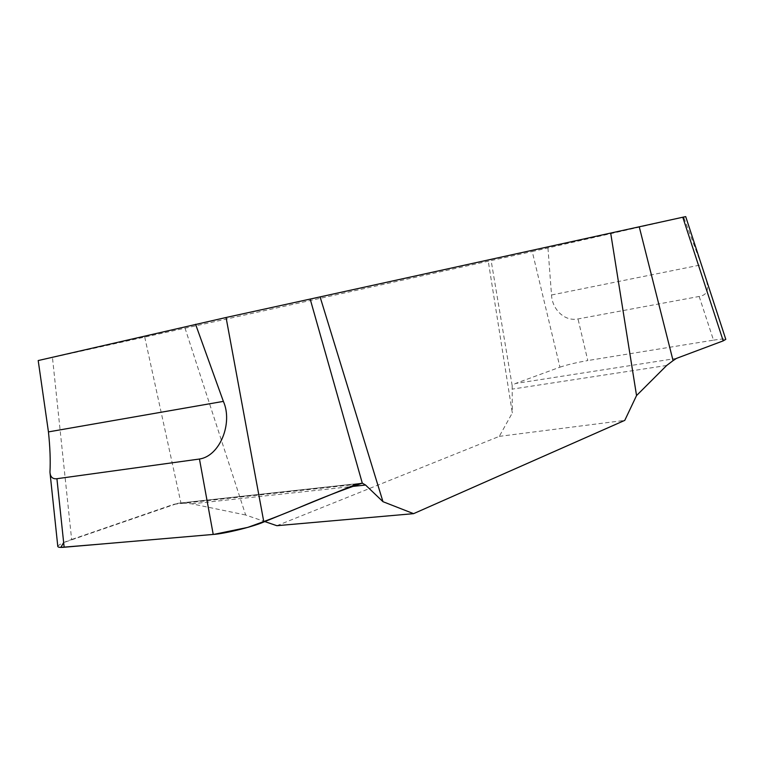 <?xml version="1.0" encoding="UTF-8"?>
<svg xmlns="http://www.w3.org/2000/svg" width="764" height="764" viewBox="0 0 764 764"><rect width="100%" height="100%" fill="white"/><g stroke="black" fill="none" stroke-linecap="round" stroke-linejoin="round"><path stroke-width="0.57" stroke-dasharray="3.82 2.86" d="M685.709 216.604L532.241 251.518L559.945 367.169L515.452 383.499L512.166 385.581L491.128 260.572L532.241 251.518M57.806 546.508C58.398 544.808 63.011 542.469 71.644 539.508L52.458 357.466L491.128 260.572M52.458 357.466L38.2 360.551M547.95 248.004L551.532 294.99C552.028 308.685 564.033 321.759 578.014 318.941L699.175 296.451C713.757 294.016 705.602 278.975 701.4 264.793L683.665 217.1M276.845 525.699L499.293 436.368L512.31 412.923L488.253 261.126M185.003 328.052L245.636 515.003L264.802 521.573M499.293 436.368L624.78 420.372M512.166 385.581L512.31 412.923M144.73 337.067L180.944 503.008L173.82 504.297L71.644 539.508M245.636 515.003L191.821 503.829L180.944 503.008M559.945 367.169C567.28 364.724 576.562 362.518 587.783 360.551L578.014 318.941M699.175 296.451L713.509 340.161L587.783 360.551M713.509 340.161C720.777 338.987 724.864 338.719 725.8 339.35M362.289 483.144L177.974 503.266L63.66 542.574M551.532 294.99L701.4 264.793M173.82 504.297L355.843 484.424M191.821 503.829L350.304 486.687M676.455 358.392L515.452 383.499M666.686 365.469L512.033 389.143M359.118 483.45L177.449 503.361"/><path stroke-width="1.15" d="M195.574 324.289L223.374 401.377C233.058 423.036 219.965 456.051 199.461 459.03L56.918 478.713C52.64 479.209 50.319 477.013 49.956 472.142C50.567 460.616 50.061 447.207 48.447 431.899L38.2 360.551L226.068 317.499L263.828 521.974L355.843 484.424L362.289 483.144L310.184 299.068L226.068 317.499M682.787 217.234L685.709 216.604L725.8 339.35L723.202 340.868L682.787 217.234L310.184 299.068M610.703 233.201L636.546 395.561L624.78 420.372L413.582 513.656L382.974 501.69L320.135 297.043M264.802 521.573L276.845 525.699L413.582 513.656M639.248 226.822L673.074 360.627L676.455 358.392L723.202 340.868M636.546 395.561L666.686 365.469L673.074 360.627M63.66 542.574L60.853 547.387L100.657 544.111L213.92 534.37L247.737 527.399C266.426 520.742 283.148 514.306 297.903 508.07C320.355 498.443 341.814 490.135 362.289 483.144L365.555 485.035L382.974 501.69M263.828 521.974C253.056 526.749 224.224 533.855 213.223 534.428L199.461 459.03M56.918 478.713L64.147 547.244L213.223 534.428M64.147 547.244C60.27 547.597 58.15 547.349 57.806 546.508L49.956 472.142M223.374 401.377L48.447 431.899M350.304 486.687L365.555 485.035"/></g></svg>
